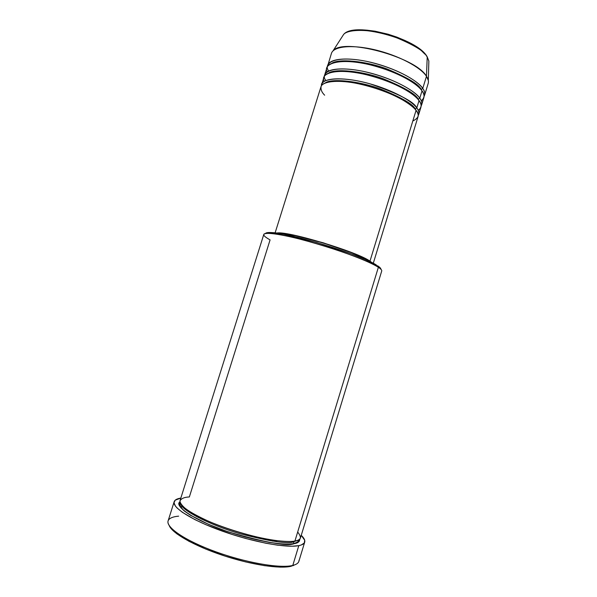 <?xml version="1.0" encoding="UTF-8"?>
<svg xmlns="http://www.w3.org/2000/svg" width="597" height="597" viewBox="0 0 597 597"><rect width="100%" height="100%" fill="white"/><g stroke="black" fill="none" stroke-linecap="round" stroke-linejoin="round"><path stroke-width="0.9" d="M328.671 70.946C323.186 64.207 332.73 54.633 366.491 61.327C400.065 68.782 419.945 82.998 422.758 88.446C424.557 91.05 425.161 93.333 424.564 95.311L428.198 83.408C428.825 81.349 428.25 78.976 426.474 76.289C416.027 57.058 342.439 37.335 332.984 50.946L343.506 34.626C347.379 28.969 370.841 28.544 393.013 36.268C413.825 44.693 425.228 51.641 427.213 57.111L426.474 76.289L427.213 57.111C417.885 39.089 352.543 21.723 343.506 34.626C353.32 21.082 417.572 38.342 427.183 56.812L428.855 61.043L427.183 56.797L428.855 61.043L428.788 63.707M415.228 108.96L415.228 108.96C412.952 104.087 401.177 97.348 379.893 88.752C357.297 80.588 331.163 78.476 325.343 82.879C331.163 78.476 357.297 80.588 379.893 88.752C401.177 97.348 412.952 104.087 415.228 108.96L416.803 107.945L415.228 108.96L416.587 111.117L415.228 108.96M373.282 263.292L418.004 116.796C418.557 114.975 417.907 112.84 416.057 110.385C414.057 107.564 409.251 103.871 401.647 99.296C390.513 93.05 370.558 85.64 351.626 82.468C333.193 79.804 322.865 82.319 321.149 86.289C320.559 89.378 321.723 92.348 324.641 95.192M418.736 114.408L420.922 107.236C421.497 105.348 420.863 103.147 419.034 100.624L416.803 107.945C410.497 99.371 387.789 88.057 364.804 82.468C341.805 76.812 323.499 77.976 321.716 84.371L321.514 85.625C319.761 79.244 339.589 75.312 369.662 83.729C398.333 93.595 414.042 101.662 416.803 107.945C418.646 110.415 419.288 112.572 418.736 114.408L418.191 115.557C419.415 113.042 418.952 110.505 416.803 107.945L419.034 100.624C416.019 95.453 397.901 82.505 365.625 74.55C332.76 67.043 319.738 74.67 324.335 81.319M328.626 73.065C334.82 68.558 361.088 70.647 383.386 78.819C404.385 87.438 415.99 94.236 418.206 99.214C415.99 94.236 404.385 87.438 383.386 78.819C361.088 70.647 334.82 68.558 328.626 73.065M325.887 80.535C320.193 73.991 328.932 64.566 362.804 71.244C396.602 78.722 416.945 92.863 419.781 98.184L418.206 99.214L419.781 98.184C421.601 100.721 422.228 102.945 421.654 104.848L421.124 105.997C422.34 103.4 421.892 100.796 419.781 98.184L422.012 90.878C419.027 85.587 401.236 72.513 369.133 64.588C336.402 57.103 322.82 64.924 327.216 71.752M421.183 89.475L421.183 89.475C419.027 84.393 407.587 77.543 386.863 68.909C364.864 60.73 338.484 58.64 331.917 63.252C338.484 58.64 364.864 60.73 386.863 68.909C407.587 77.543 419.027 84.393 421.183 89.475L422.758 88.446L421.183 89.475L422.251 91.222L421.183 89.475M380.893 269.247C380.983 268.434 379.864 267.262 377.55 265.74L378.364 267.299L294.925 541.046C298.164 540.449 300.015 539.375 300.485 537.837L381.729 270.978C381.976 270.157 380.856 268.934 378.364 267.299C369.618 261.516 341.029 250.628 313.149 242.695C285.232 234.725 264.426 231.472 263.784 234.472L180.055 500.562C178.048 505.913 196.682 517.644 224.681 527.576C252.621 537.524 283.515 543.27 294.925 541.046L378.364 267.299L377.55 265.74L380.849 268.837M299.015 560.292C299 562.68 296.918 564.396 292.784 565.426L295.179 564.68M196.92 516.853L199.876 517.248L196.92 516.853M274.702 540.412L277.359 541.755L274.702 540.412M272.665 541.151L269.329 539.561M204.786 519.584L201.144 519.009M293.358 541.875L294.127 543.673C287.664 546.524 265.993 542.68 229.106 532.128C191.577 519.629 173.787 505.069 179.981 501.928L179.13 504.159L180.495 507.256L184.264 510.98L190.368 515.196L208.696 524.405L226.308 531.181L245.277 537.039L269.247 542.404L279.433 543.77L287.829 544.188L294.127 543.673L293.358 541.875C287.97 544.158 270.187 541.442 240.024 533.733C208.554 524.666 181.428 509.868 181.048 504.278C181.428 509.868 208.554 524.666 240.024 533.733C270.187 541.442 287.97 544.158 293.358 541.875L293.776 541.225L293.358 541.875L297.567 540.352L293.358 541.875M378.364 267.299L377.155 266.546C361.297 256.195 289 233.815 270.068 233.405C261.702 233.076 261.702 235.24 270.083 239.89L189.353 496.965C184.51 497.129 181.391 498.428 179.981 500.838C179.943 502.846 181.928 505.569 185.943 509.002C191.51 512.875 199.376 517.099 209.547 521.688C231.666 530.942 257.598 537.86 273.172 540.188C283.978 541.554 291.232 541.845 294.925 541.046C301.112 540.457 302.03 537.449 297.672 532.039M369.983 261.135L371.946 262.605L365.655 258.688L351.932 252.665L323.156 242.77L294.679 235.3L284.112 233.427L276.59 233.091C285.993 230.36 356.969 251.621 369.983 261.135L416.057 110.385L369.983 261.135M368.797 260.837L368.797 260.837C356.543 251.919 290.724 231.882 278.814 233.42L285.135 233.837L295.44 235.673L323.171 242.949L351.193 252.583L361.804 257.098L368.797 260.837M181.182 508.092L182.003 505.48L181.182 508.092M174.16 501.704L168.108 520.89C165.682 527.427 185.667 540.942 216.166 551.919C246.606 562.926 280.351 568.628 292.784 565.426C296.269 564.568 298.299 563.21 298.858 561.359L304.709 542.113C304.201 543.777 302.239 544.957 298.806 545.643L292.784 565.426L298.806 545.643C286.59 548.203 253.024 542.083 222.591 531.233C192.1 520.412 171.936 507.577 174.16 501.704C174.779 499.89 177.01 498.682 180.839 498.07L175.175 500.196L174.018 502.749L175.428 506.084L177.115 508.025L182.428 512.353L194.958 519.636L205.913 524.718L231.927 534.382L245.777 538.501L265.747 543.21L277.635 545.188L292.03 546.225L298.806 545.643L301.269 544.986L304.269 543.009L304.701 540.24L301.246 535.337C304.06 538.009 305.216 540.27 304.709 542.113M327.469 66.566L331.417 53.446C333.447 46.275 351.954 44.342 374.946 49.812C397.915 55.222 420.415 66.983 426.474 76.289L422.758 88.446L426.474 76.289L428.318 80.461L428.855 61.043M421.325 100.886C424.721 97.721 424.952 94.386 422.012 90.878L419.781 98.184C413.549 89.386 390.908 77.938 367.931 72.401C344.932 66.804 326.566 68.207 324.708 74.841L326.947 67.7C328.865 60.887 347.275 59.312 370.274 64.864C393.244 70.356 415.84 81.908 422.012 90.878C423.818 93.468 424.43 95.736 423.833 97.692L421.654 104.848M324.492 76.088L324.708 74.841M327.693 65.327C329.626 58.454 348.058 56.812 371.05 62.349C394.027 67.827 416.602 79.423 422.758 88.446C424.833 91.102 425.265 93.774 424.049 96.46M424.922 54.148L420.922 50.193L415.43 46.178L404.885 40.454L396.736 37.066L388.11 34.216L375.095 31.208L366.931 30.163L359.581 29.947M356.312 30.141L350.745 31.126M293.679 565.456L288.127 566.792L280.217 567.135L264.531 565.672L245.568 561.904L225.256 556.173L205.749 549.068L189.085 541.36L176.884 533.852L171.735 529.323L169.272 525.703C172.242 533.278 194.234 545.845 222.48 555.262C250.703 564.702 279.806 569.135 291.209 566.247L292.784 565.426C280.045 568.732 244.77 562.575 213.86 551.076C182.876 539.613 164.071 525.935 168.585 519.92C170.033 517.883 173.391 516.629 178.645 516.159M299.776 539.009L299.254 541.285L298.134 542.285L294.127 543.673C297.91 543.143 299.798 541.591 299.776 539.009M265.755 233.181L268.21 232.546L272.919 232.666L283.903 234.308L316.179 242.315L351.282 253.882L365.386 259.553L376.364 265.001C360.804 254.8 290.194 232.942 271.598 232.569C267.956 232.36 265.911 232.673 265.456 233.517M412.811 121.004C418.833 118.034 419.915 114.497 416.057 110.385C409.729 101.871 387.005 90.595 364.028 84.983C341.021 79.319 322.731 80.423 320.97 86.759L275.105 232.897M418.296 110.4C421.81 107.363 422.057 104.102 419.034 100.624C412.788 91.886 390.132 80.468 367.155 74.916C344.156 69.304 325.798 70.647 323.962 77.222L321.716 84.371M419.422 101.169L418.206 99.214L419.422 101.169M427.183 56.797L426.84 56.267M298.567 539.897L298.388 540.651C298.858 541.375 297.351 542.337 293.851 543.516C281.941 546.143 247.464 539.322 218.629 528.36C202.167 522.024 190.339 515.845 183.152 509.808C179.384 505.562 180.048 504.726 180.204 504.062L180.481 503.346M270.068 233.405L271.598 232.569M377.155 266.546L376.364 265.001"/></g></svg>
